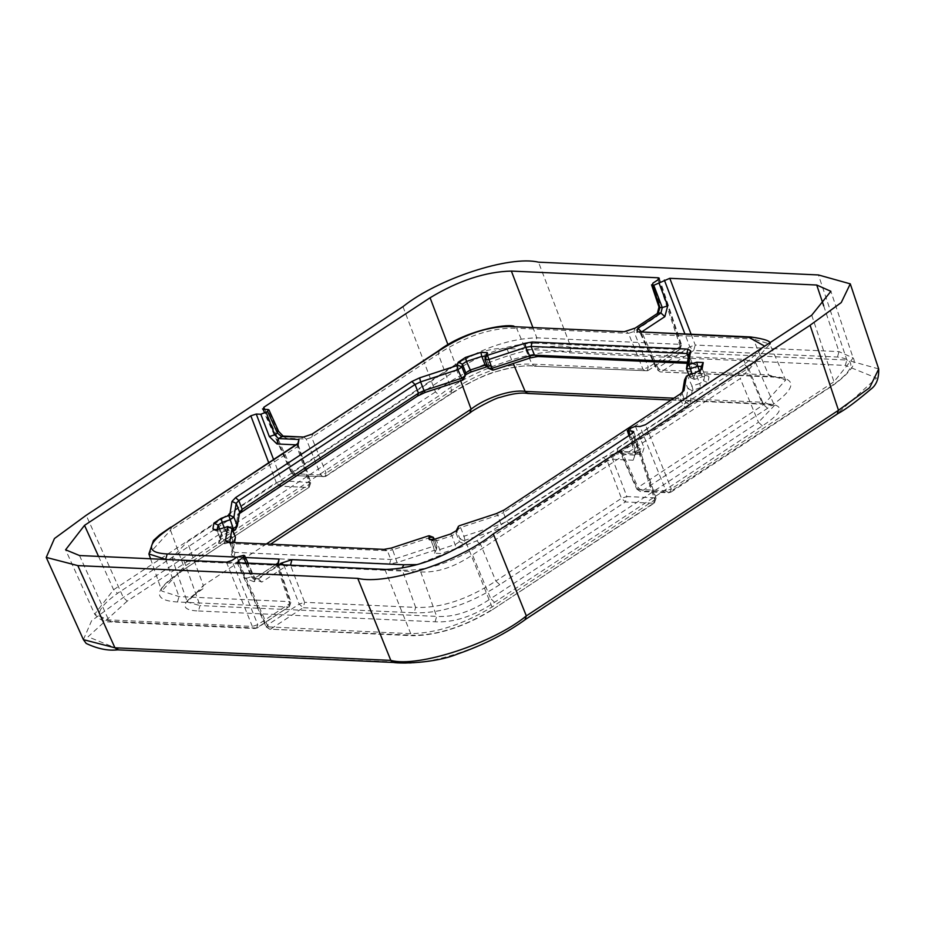 <?xml version="1.0" encoding="UTF-8"?>
<svg xmlns="http://www.w3.org/2000/svg" width="925" height="925" viewBox="0 0 925 925"><rect width="100%" height="100%" fill="white"/><g stroke="black" fill="none" stroke-linecap="round" stroke-linejoin="round"><path stroke-width="0.69" stroke-dasharray="4.62 3.47" d="M83.4 639.638L91.575 620.791L123.314 597.492L435.467 391.899C468.489 364.704 543.773 339.995 570.991 347.407L538.489 262.168M878.692 368.925L846.849 360.01L818.44 274.956M402.965 306.649L435.467 391.899L439.375 395.518L127.222 601.111L123.314 597.492L86.175 515.306M506.831 348.517C490.678 347.511 473.415 353.177 455.054 365.514L187.289 541.877L171.934 557.717L184.087 561.093L420.725 571.904C436.877 572.91 454.129 567.245 472.502 554.908L740.266 378.533L755.528 362.484L743.469 359.328L506.831 348.517L513.236 363.513M694.143 379.342L689.853 377.342L693.461 377.504L694.779 379.273L702.457 376.752L708.261 376.093L708.932 377.053L707.983 382.742L700.653 387.575L692.166 390.627L689.877 404.445L686.257 408.295L509.987 524.394L502.206 528.059L464.963 540.281L463.679 543.657L456.349 548.49L441.005 553.52L434.53 553.231L435.004 550.387L434.276 550.352L397.045 562.573L389.645 563.903L233.863 556.781L231.192 555L233.493 541.183L225.099 543.669L218.624 543.368L219.572 537.679L221.572 533.54L225.573 531.077L233.239 528.568M687.321 363.34L695.311 363.918L696.363 365.421L694.062 379.238L689.853 377.342L686.442 368.636M487.66 366.566L492.354 366.231L493.025 367.19L492.551 370.035L488.342 368.138L484.931 359.432M463.402 379.608L464.015 376.359L465.483 374.787M235.378 529.794L237.679 515.977L239.355 513.595M232.765 541.148L231.817 537.101L224.151 539.622L220.555 539.46L221.503 533.76L219.572 537.679L226.903 532.846L232.973 530.857M243.761 555.335L253.485 576.865L251.149 576.761L253.635 578.819L276.24 564.516M242.489 555.278L251.149 576.761L245.726 578.541L237.066 557.058M630.018 428.078L638.666 449.562L636.018 451.308L635.683 453.319L634.723 452.845L635.024 455.135L614.165 453.886L612.662 459.286L626.872 496.552L621.45 498.332L495.858 581.05L480.63 544.455C452.961 562.446 426.853 571.014 402.317 570.158L415.626 607.39L304.637 602.314L303.134 607.713L414.123 612.789L415.626 607.39C440.762 608.326 467.507 599.55 495.858 581.05L499.778 584.669L625.369 501.951L653.559 503.235L491.718 610.176L654.38 503.027L653.559 503.235L655.062 497.835L633.278 432.634M628.572 429.027L636.018 451.308L633.151 460.222L635.683 453.319L629.613 435.143M297.214 443.884L309.875 482.075L308.372 487.475L280.183 486.18L276.274 482.561L281.697 480.78L273.557 459.459M298.289 443.514L297.122 446.902L309.54 484.087L183.948 566.805L182.78 570.193L309.204 487.267L182.78 570.193C153.504 589.815 151.746 600.418 177.484 601.978L288.484 607.043L256.595 628.052L112.838 621.484C93.587 618.929 95.148 609.54 117.521 593.33L280.183 486.18L281.697 480.78L310.835 482.538L298.382 445.26L295.803 444.821M150.567 558.781L161.806 591.052L178.988 596.579L289.988 601.643L288.484 607.043L289.988 601.643L290.947 602.117L278.494 564.84L277.327 563.464M278.402 563.094L277.234 566.482L289.652 603.655L257.763 624.664L252.34 626.445L254.976 628.514L257.428 627.844L288.484 607.043M262.515 408.931L291.606 473.322L292.508 473.658L292.843 471.646L296.763 475.265L459.436 368.127L455.516 364.508L447.978 344.736M638.712 331.844L641.349 333.913L641.684 331.902L657.918 367.838L689.807 346.829L695.23 345.048L693.727 350.448L837.483 357.015C856.723 359.571 855.163 368.959 832.801 385.17L668.521 492.782L665.873 490.712L671.296 488.932L645.43 424.725M654.38 503.027L656.022 498.309L655.062 497.835L653.559 503.235M303.631 437.028L306.256 439.097L320.697 474.941L323.334 477.022L324.941 476.56L295.156 475.728L292.508 473.658L263.44 409.312M283.79 564.863L299.214 604.094L304.637 602.314L290.427 565.059M239.182 562.828L267.325 625.103L299.214 604.094L303.134 607.713L271.233 628.722L267.325 625.103L266.99 627.115L237.91 562.77M655.062 497.835L626.872 496.552L625.369 501.951L621.45 498.332L607.251 461.066L603.331 457.447L476.722 540.836L417.198 564.608M620.513 453.065L618.698 451.412L639.302 452.36L617.206 451.886L618.825 451.423L621.461 453.493L637.695 489.417L636.782 489.094L620.513 453.065L641.95 454.429L644.089 447.781L638.666 449.562L637.695 452.822L634.654 454.822M617.206 451.886L617.877 447.862L621.797 451.481L638.03 487.417L641.938 491.036L640.331 491.499L637.695 489.417L638.03 487.417L763.622 404.688L785.637 380.094L768.571 374.914L753.239 339.024L641.349 333.913L657.582 369.85L657.918 367.838L661.837 371.457L693.727 350.448L689.807 346.829L684.905 333.96M636.782 489.094L640.331 491.499L668.521 492.782L670.96 492.112L641.938 491.036L767.542 408.307C796.807 388.685 798.576 378.094 772.826 376.521L660.219 371.919L656.681 369.514L660.219 371.919L771.219 376.984L768.571 374.914L657.582 369.85M635.082 328.167L633.914 331.555L648.356 367.398L642.933 369.179L531.944 364.115L516.601 328.225L628.491 333.335L625.867 331.266M658.265 312.893L657.085 316.281L633.914 331.555L628.491 333.335L642.933 369.179L645.569 371.249L648.02 370.578L679.077 349.777L680.245 346.389L648.356 367.398L647.188 370.786L534.581 366.184L531.944 364.115C506.819 363.19 480.075 371.966 451.712 390.442L326.12 473.172L324.941 476.56L450.544 393.83C480.792 374.255 509.34 364.878 536.188 365.722M532.696 327.011L536.824 337.822L535.321 343.21L679.91 349.569L681.54 344.852L680.58 344.377L680.245 346.389L658.01 279.801M278.645 431.385L277.743 431.05L268.019 409.521M275.766 564.493L254.398 578.564L257.913 578.483L256.283 578.946L253.485 576.865L254.398 577.2L248.085 563.232M253.485 576.865L253.161 578.877L261.833 582.102L285.004 566.828L289.259 565.106M657.085 316.281L659.941 307.505M292.508 473.658L320.697 474.941L326.12 473.172L311.667 437.317L312.847 433.929M236.985 562.377L266.088 626.78L410.746 633.683C436.496 633.128 463.598 624.225 492.054 606.997L654.727 499.847L632.48 433.258M692.166 390.627L687.969 388.731L685.668 402.548L683.089 405.3L506.819 521.399L501.257 524.012L464.015 536.234L460.604 527.528L497.847 515.294L502.206 528.059M504.298 509.872L503.408 512.681L497.847 515.294L496.517 513.537M397.045 562.573L392.674 549.82L429.917 537.598L433.328 546.305L396.085 558.527L390.801 559.475L235.031 552.364L233.123 551.092L234.534 542.559M391.344 548.051L392.674 549.82L387.39 550.768L383.944 549.381M683.552 391.194L683.968 390.547M682.511 392.304L682.257 393.83L679.667 396.582L683.089 405.3L686.257 408.295M687.529 362.126L692.12 363.051L689.853 377.342M229.747 542.848L233.158 551.554L230.452 543.449L226.556 541.981M233.863 556.781L235.031 552.364L231.62 543.646L230.452 543.449M225.099 543.669L220.74 530.904L228.406 528.395L232.002 528.557M227.076 526.626L231.817 537.101L235.412 537.263L233.493 541.183M213.606 529.805L217.514 531.274L220.566 539.691L217.132 530.742L215.456 529.979M219.41 529.146L220.74 530.904L217.155 530.985M464.153 540.813L459.945 538.917L459.471 541.761L455.401 544.443L440.057 549.485L436.461 549.311L436.935 546.467L435.004 550.387M429.512 539.668L433.42 541.137L436.473 549.554L433.039 540.605L436.646 540.767L451.978 535.737L456.349 548.49M433.062 540.836L433.212 539.576M428.587 535.829L429.917 537.598L433.513 537.76M434.276 550.352L433.328 546.305L436.935 546.467L434.207 539.333M457.979 529.135L455.979 533.274L457.852 529.539M464.963 540.281L464.015 536.234L459.945 538.917L456.522 530.21L456.06 533.054L451.978 535.737L450.66 533.968M456.522 530.21L460.604 527.528L459.274 525.758M692.987 390.084L692.039 386.049L687.969 388.731L684.546 380.013L688.628 377.331L696.294 374.822L699.705 383.528L692.039 386.049L687.298 375.573M692.085 374.001L693.461 377.504L701.127 374.995L704.723 375.157L703.775 380.846L699.705 383.528L700.653 387.575M700.688 370.185L700.364 372.139L696.294 374.822L694.964 373.053M708.261 376.093L704.723 375.157L708.932 377.053M486.932 364.716L488.793 365.063L488.342 368.138M217.306 529.713L217.132 530.742M509.987 524.394L506.819 521.399L503.408 512.681L679.667 396.582L680.569 393.772M228.174 542.258L231.62 543.646L387.39 550.768L390.801 559.475L389.645 563.903M255.231 578.356L254.051 581.744L277.234 566.482L277.569 564.47L289.988 601.643M256.595 628.052L257.763 624.664L231.898 560.457M254.051 581.744L245.726 578.541M246.038 563.14L253.161 578.877M633.151 460.222L612.662 459.286L607.251 461.066L480.63 544.455L476.722 540.836M637.695 489.417L665.873 490.712L640.007 426.506M635.429 426.298L644.089 447.781M652.83 283.212L660.265 305.493M388.257 569.523L402.317 570.158L402.051 568.1M227.446 562.18L248.039 563.117M275.916 564.389L277.569 564.47M177.484 601.978L178.988 596.579L165.679 559.359M621.461 453.493L621.797 451.481L748.406 368.092L763.622 404.688L767.542 408.307M297.457 444.89L297.122 446.902L170.512 530.291L183.948 566.805L161.794 591.04M569.488 352.807L570.991 347.407L846.849 360.01L845.346 365.41L569.488 352.807C541.761 345.927 472.721 368.589 439.375 395.518M226.475 562.238L252.34 626.445L108.583 619.877L94.685 614.188L113.602 589.711L276.274 482.561L268.689 462.673M79.504 555.532L108.583 619.877L111.22 621.947L112.838 621.484M384.881 569.476L410.746 633.683L413.382 635.753L415.001 635.29L269.626 629.185L266.99 627.115M691.102 334.237L695.23 345.048L838.987 351.616L853.139 357.963L833.968 381.782L671.296 488.932L670.128 492.32M823.701 305.851L838.987 351.616L837.483 357.015M811.722 315.194L833.968 381.782L832.801 385.17L833.633 384.962C850.422 372.301 856.92 363.294 853.139 357.975L830.881 291.317M466.188 542.79L492.054 606.997L490.886 610.384C464.304 626.398 439.005 634.7 415.001 635.29M460.662 380.776L455.054 365.514M184.087 561.093L199.997 605.574L187.312 602.071L203.338 585.525L187.289 541.877M420.725 571.904L436.635 616.385L199.997 605.574L198.493 610.974C179.427 610.28 180.653 602.927 202.17 588.913L203.338 585.525L266.365 544.004M98.547 556.399L113.602 589.711L117.521 593.33M679.077 349.777L680.58 344.377L536.824 337.822C511.12 338.515 484.018 347.407 455.516 364.508L292.843 471.646L264.712 409.37M680.58 344.377L658.808 279.177M393.449 662.462L395.056 661.999C422.771 668.879 491.822 646.217 525.169 619.288L837.322 413.683L876.495 378.013L845.346 365.41M395.056 661.999L117.591 649.859M127.222 601.111L88.048 636.793L119.198 649.396M198.493 610.974L435.132 621.785C453.701 622.803 473.531 616.304 494.609 602.268L762.373 425.893C783.891 411.879 785.117 404.526 766.05 403.832L527.805 393.483M270.562 544.201L469.935 412.538C491.013 398.502 510.831 391.992 529.412 393.021M435.132 621.785L436.635 616.385C453.481 617.542 471.507 611.633 490.689 598.648L472.502 554.908M494.609 602.268L490.689 598.648L758.465 422.274L740.266 378.533M743.469 359.328L761.795 402.213L673.851 398.201M762.373 425.893L758.465 422.274L774.398 405.532L761.795 402.213L764.432 404.294L766.05 403.832M470.767 412.33L469.935 412.538M535.321 343.21C511.305 343.799 486.007 352.101 459.436 368.127M499.778 584.669C469.53 604.256 440.982 613.622 414.123 612.789M283.131 436.091L285.767 438.161L306.256 439.097L311.667 437.317L438.277 353.928C465.957 335.937 492.065 327.369 516.601 328.225L513.965 326.155M285.767 438.161L277.743 431.05M261.833 582.102L257.913 578.483L278.934 564.643M614.165 453.886L603.331 457.447M617.877 447.862L744.486 364.473L764.686 346.181M236.927 557.139L245.507 557.532M744.486 364.473L748.406 368.092L769.889 344.077L753.239 339.024L750.614 336.954M439.456 350.54L438.277 353.928L451.712 390.442L450.544 393.83L451.377 393.622C472.074 380.742 487.417 373.307 497.396 371.33C513.722 366.705 526.117 364.982 534.592 366.184L647.188 370.786M171.68 526.903L170.512 530.291L148.89 553.948M183.601 569.985L183.613 569.985C166.361 582.207 159.1 589.225 161.806 591.052M291.606 473.322L295.156 475.728L324.941 476.56M772.826 376.521L771.219 376.984C779.509 377.273 784.319 378.313 785.637 380.106L769.369 343.094M309.875 482.075L308.372 487.475M639.302 452.36L641.95 454.429M638.585 331.832L641.349 333.913M254.398 577.2L256.271 578.946L254.387 578.576M637.695 452.822L635.498 454.603M682.257 393.83L685.668 402.548L689.877 404.445M688.327 357.339L690.247 362.253L693.692 363.641M688.743 354.807L692.154 363.525L696.363 365.421M219.653 529.065L221.503 533.76M224.197 527.574L226.903 532.846M435.317 538.998L436.646 540.767L441.005 553.52M434.137 539.356L436.935 546.467M456.06 533.054L459.471 541.761L463.679 543.657M700.364 372.139L703.775 380.846L707.983 382.742M699.554 370.971L702.457 376.752M701.312 366.439L704.723 375.157M485.405 356.576L488.816 365.294L493.025 367.19M233.123 551.092L231.192 555M237.679 515.977L239.61 512.068M220.555 539.46L218.624 543.368M434.53 553.231L436.461 549.311M463.876 376.752L465.807 372.844M431.362 539.842L433.039 540.605M203.003 588.705C190.388 597.666 185.162 602.163 187.347 602.198L171.934 557.717M257.428 627.844L254.976 628.514L111.22 621.947C104.93 622.363 99.414 619.773 94.685 614.177L65.594 549.785M755.528 362.484L774.491 405.682L764.432 404.294L671.076 400.028M325.773 476.34L451.377 393.622M670.96 492.112L833.633 384.962M266.088 626.78L269.626 629.185L413.382 635.753C438.496 635.151 464.604 626.63 491.718 610.176M648.02 370.578L679.91 349.569M640.401 333.486L656.681 369.514M628.954 435.583L634.723 452.845M656.022 498.309L633.764 431.663M659.282 278.205L681.54 344.852M309.204 487.267L310.835 482.538M289.317 606.835L290.947 602.117M298.382 445.26L298.59 442.821M278.702 562.388L278.494 564.84M638.504 452.626L639.325 452.36M692.12 363.051L688.697 354.333M704.711 374.914L701.289 366.208M688.882 375.041L689.877 377.585M488.793 365.063L485.382 356.345M695.311 363.918L691.403 362.45M237.887 515.352L239.76 511.618M492.354 366.231L488.446 364.762M464.015 376.359L465.888 372.625"/><path stroke-width="1.39" d="M277.743 431.05L277.407 433.062L274.76 434.808L278.483 438.554L283.108 436.091L303.631 437.028L281.512 436.554L277.407 433.062L267.683 411.533L260.815 414.261L256.248 414.042L250.825 415.822L84.522 525.354L98.547 556.399M248.085 563.232L244.686 555.717L243.761 555.335L237.066 557.058L231.898 560.457L226.475 562.238L79.504 555.532L65.594 549.785L84.522 525.354M243.761 555.335L243.425 557.347L238.245 560.758L237.91 562.77L384.881 569.476C410.596 568.898 437.698 559.995 466.188 542.79L632.48 433.258L632.816 431.247L627.3 430.611L628.954 435.583M629.613 435.143L628.237 431.038L628.572 429.027L635.429 426.298L640.007 426.506L645.43 424.725L811.722 315.194L830.881 291.317L816.74 285.027L669.781 278.309L653.767 285.282L662.277 307.609L667.7 305.828L659.19 283.501M653.767 285.282L652.495 285.224L652.83 283.212L658.01 279.801L658.334 277.789L511.375 271.083L532.696 327.011M297.457 444.89L298.96 439.491L278.483 438.554L276.968 443.954L269.337 436.588L274.76 434.808L266.238 412.481M667.7 305.828L664.867 316.639L660.947 313.02L658.265 312.893L659.941 307.505L658.982 307.042L651.547 284.808L652.495 285.224L659.941 307.505L662.277 307.609L660.947 313.02L637.764 328.283L641.719 331.983M818.44 274.956L850.283 283.859L841.241 302.579L810.08 325.242L493.291 533.898C458.522 561.833 386.731 585.398 357.767 578.379L77.816 565.603L46.25 557.405L54.448 538.535L86.175 515.306L402.965 306.649C437.733 278.726 509.525 255.161 538.489 262.168L818.44 274.956M633.764 431.663L632.816 431.247L633.278 432.634M236.985 562.377L237.91 562.77M267.683 411.533L268.019 409.521L268.944 409.902L278.645 431.385L283.131 436.091M268.019 409.521L263.44 409.312L263.775 407.301L430.067 297.769C458.546 280.599 485.648 271.707 511.375 271.083M262.515 408.931L263.44 409.312M659.282 278.205L658.334 277.789L658.808 279.177M810.08 325.242L838.489 410.295L526.337 615.9C493.349 643.21 418.065 667.919 390.812 660.392L357.767 578.379M117.591 649.859L114.943 647.789L390.812 660.392L393.449 662.462L117.591 649.859C108.017 650.957 97.541 648.807 86.164 643.43L83.412 639.649L114.943 647.789L77.816 565.603M838.143 413.475L837.322 413.683L838.489 410.295L869.662 387.656L878.704 368.971C878.993 378.487 876.357 385.251 870.795 389.252C856.643 401.288 845.762 409.359 838.143 413.475L525.99 619.079L525.169 619.288L526.337 615.9L493.291 533.898M850.283 283.859L878.692 368.925M492.632 370.139L488.342 368.138L491.95 368.3L493.268 370.069L530.511 357.848L537.911 356.518L687.321 363.34M465.483 374.787L471.207 371.931L487.66 366.566M463.402 379.608L462.592 380.14L465.333 375.689L463.39 379.643M239.355 513.595L417.557 396.027L425.35 392.362L462.592 380.14L457.852 369.665L420.609 381.886L424.02 390.604L461.263 378.371L465.333 375.689L465.888 372.625M235.378 529.794L237.309 525.886L235.366 529.84M232.973 530.857L234.568 530.326L233.239 528.568L237.309 525.886L239.76 511.618M524.822 343.325L525.77 347.372L488.527 359.594L484.931 359.432L486.862 355.512L524.822 343.325L532.222 341.996L531.054 346.424L534.477 355.131L687.529 362.126M702.156 368.624L703.243 362.531L696.768 362.23L688.373 364.716L690.674 350.899L687.992 349.118L532.222 341.996M701.89 369.04L694.964 373.053L687.298 375.573M683.968 390.547L686.477 376.105L684.778 379.562M683.552 391.194L684.188 389.922L680.569 393.772L504.298 509.872L496.517 513.537L459.274 525.758M457.852 529.539L458.453 526.29L456.753 529.748M457.574 529.956L450.66 533.968L435.317 538.998L429.512 539.668L428.842 538.708L431.362 539.842M458.187 362.242L465.518 357.408L480.861 352.379L481.809 356.414L466.466 361.455L462.396 364.138L458.187 362.242L456.904 365.618L419.661 377.839L411.868 381.505L235.597 497.604L231.99 501.454L229.689 515.271L221.202 518.324L213.872 523.157L212.935 528.846L213.606 529.805L219.41 529.146L227.793 526.66L225.503 540.477L226.556 541.981L228.174 542.258L383.944 549.381L391.344 548.051L428.587 535.829L429.316 535.864L428.842 538.708M428.587 535.829L433.513 537.76L433.039 540.605M227.076 526.626L232.002 528.557L229.701 542.374L225.503 540.477M480.861 352.379L487.336 352.668L485.405 356.576L481.809 356.414L485.22 365.132L486.932 364.716M486.862 355.512L487.336 352.668M276.24 564.516L278.413 563.082L279.072 559.07L277.569 564.47M278.934 564.643L281.096 563.209L283.79 564.863M635.082 328.167L658.265 312.893L635.082 328.167L624.236 331.717L512.346 326.618L624.236 331.717M298.96 439.491L298.289 443.514L171.68 526.903C146.289 543.761 144.797 552.78 167.182 553.959L236.927 557.139M290.473 565.163L291.93 559.66L403.82 564.77L402.051 568.1M764.686 346.181L748.984 337.417L638.62 331.844M513.942 326.143C504.668 323.704 464.662 330.792 438.623 350.748L312.014 434.137L439.456 350.54C465.229 333.694 489.522 325.727 512.346 326.618M687.992 349.118L686.836 353.535L688.743 354.807L690.674 350.899M688.72 354.379L686.442 368.636L688.373 364.716M487.579 355.547L491.95 368.3L529.181 356.079L534.477 355.131L537.911 356.518M530.511 357.848L525.77 347.372L531.054 346.424L686.836 353.535L688.327 357.339M231.99 501.454L236.199 503.35L239.61 512.068L242.188 509.317L418.458 393.217L424.02 390.604L425.35 392.362M411.868 381.505L415.047 384.499L420.609 381.886L419.661 377.839M229.689 515.271L233.898 517.168L236.199 503.35L238.777 500.598L242.188 509.317L241.298 512.126M213.872 523.157L218.08 525.053L222.15 522.371L224.197 527.574M237.309 525.886L233.898 517.168L229.828 519.85L222.15 522.371L221.202 518.324M231.597 528.002L235.251 536.847M433.108 537.205L434.137 539.356M696.768 362.23L697.716 366.277L701.312 366.439L703.243 362.531M701.3 366.231L700.688 370.185M699.554 370.971L697.716 366.277L690.038 368.797L686.442 368.636L688.882 375.041M488.365 368.381L484.954 359.663L485.382 356.345M465.333 375.689L461.922 366.982L462.396 364.138L465.807 372.844L469.877 370.162L485.22 365.132L486.55 366.89M457.713 365.086L461.922 366.982L457.852 369.665L456.904 365.618M234.534 542.559L235.412 537.263M232.21 528.903L233.239 528.568L228.88 515.815M456.372 531.112L456.522 530.21M682.511 392.304L684.546 380.013M219.653 529.065L218.08 525.053L217.132 530.742M417.557 396.027L418.458 393.217L415.047 384.499L238.777 500.598L235.597 497.604M276.968 443.954L295.803 444.821M269.337 436.588L260.815 414.261M273.557 459.459L256.248 414.042M243.425 557.347L246.038 563.14M239.182 562.828L238.245 560.758M684.905 333.96L664.358 280.09M664.867 316.639L641.568 331.983M289.259 565.106L388.257 569.523M165.714 559.463L227.446 562.18M248.039 563.117L275.916 564.389M816.74 285.027L823.701 305.851M691.102 334.237L669.781 278.309M266.365 544.004L471.103 409.151C485.417 397.877 511.433 389.217 525.157 391.414L513.236 363.513M469.935 412.538L471.103 409.151L460.662 380.776M430.067 297.769L447.978 344.736M268.689 462.673L250.825 415.822M264.712 409.37L263.775 407.301M393.449 662.462L393.449 662.462C400.421 663.757 435.108 663.317 457.355 654.091C483.359 645.107 506.241 633.44 525.99 619.079M673.851 398.201L525.157 391.414L527.805 393.483L671.076 400.028M527.805 393.483C521.272 392.339 512.057 393.622 500.182 397.357C495.673 397.519 470.258 411.637 470.767 412.33L270.562 544.201M281.096 563.209L291.93 559.66M417.198 564.608L403.82 564.77M637.764 328.283L637.094 332.306M302.001 437.49L312.847 433.929M245.507 557.532L279.072 559.07M150.567 558.781L148.89 553.948L165.679 559.359L167.182 553.959M297.457 443.722L171.68 526.903M748.984 337.417L750.614 336.954C765.229 338.989 771.658 341.36 769.889 344.077M438.623 350.748L439.456 350.54M692.085 374.001L689.09 364.751M465.518 357.408L466.466 361.455L471.207 371.931M215.456 529.979L212.935 528.846M83.412 639.649L46.25 557.405M275.766 564.493L277.569 563.302M170.847 527.123L159.771 534.766L153.446 540.524L148.89 553.948M750.603 336.954L638.712 331.844M303.631 437.028L312.002 434.137M658.982 307.042L657.432 313.101M625.867 331.266L634.249 328.375M231.978 528.314L235.401 537.032M433.501 537.518L434.207 539.333M227.723 526.556L231.632 528.025M429.235 535.748L433.143 537.228M458.476 526.244L456.603 529.979M686.5 376.059L684.627 379.793"/></g></svg>
